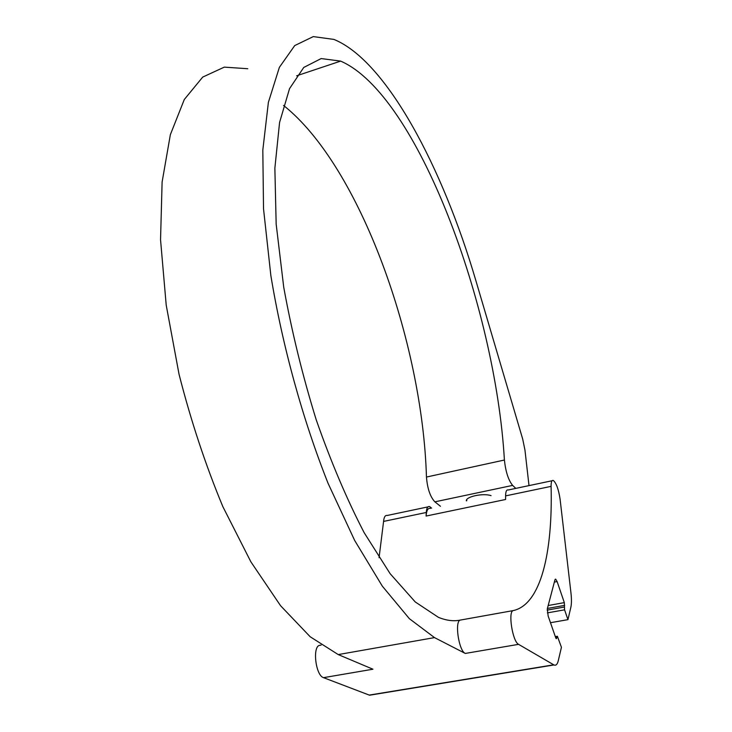 <?xml version="1.0" encoding="UTF-8"?>
<svg xmlns="http://www.w3.org/2000/svg" width="732" height="732" viewBox="0 0 732 732"><rect width="100%" height="100%" fill="white"/><g stroke="black" fill="none" stroke-linecap="round" stroke-linejoin="round"><path stroke-width="1.1" d="M550.482 622.703L567.95 619.647L564.573 609.829L564.326 602.619L557.116 581.574L555.698 579.149L554.966 579.79L547.316 608.795L548.149 616.005L555.716 637.764L556.283 638.707L557.372 636.273L561.435 647.289L558.251 660.804C557.363 664.409 555.936 665.8 553.978 664.958L518.567 644.343C512.455 641.625 507.761 610.717 513.379 610.561C540.911 604.367 552.797 552.541 551.095 486.368C551.059 481.912 551.809 479.954 553.328 480.485C556.347 483.129 558.589 489.342 560.081 499.114L570.951 592.856C571.646 599.041 571.61 603.873 570.841 607.359L567.95 619.647M296.634 75.808L340.645 61.104L321.156 58.569L303.753 67.454L289.524 88.673L279.569 122.482L274.866 168.214L276.165 224.12L283.742 287.31C291.848 331.898 302.673 376.056 316.215 419.793C330.965 461.929 346.959 499.572 364.179 532.713L390.101 573.641L415.254 601.951L438.431 617.341C446.447 620.599 453.803 621.505 460.52 620.05C454.334 620.333 458.644 650.867 465.287 653.438L434.506 637.609L409.371 618.677L382.324 586.158L354.681 540.481L328.046 483.266C302.709 419.454 282.525 346.337 270.858 275.598L263.52 208.776L262.815 150.069L268.379 102.379L279.368 67.362L294.722 45.576L313.278 36.6L333.902 39.409C386.624 60.866 442.842 168.031 475.855 280.585L522.694 439.054L524.954 450.07L529.007 485.609M340.645 61.104C417.386 94.401 495.491 306.626 504.403 460.025C505.656 471.692 508.392 480.155 512.62 485.398L515.813 488.39M373.43 694.403L369.587 695.217L323.517 677.658L372.945 669.213L338.23 654.582L310.194 636.767L280.576 605.721L250.884 561.847L222.867 506.672C205.564 465.076 190.951 420.946 179.047 374.299L166.21 305.134L160.546 239.767L162.111 182.003L170.355 134.67L184.299 99.497L202.709 77.089L224.285 67.134L247.8 68.726M466.321 500.844L466.321 500.834C465.836 496.58 483.276 492.892 491.062 495.646M440.454 506.279L434.872 501.841C430.196 496.818 427.397 488.546 426.454 477.044L504.403 460.025M283.531 105.435C360.126 166.219 422.556 341.99 426.454 477.044M430.507 508.374C428 507.798 426.527 510.36 426.097 516.051L426.28 512.482L383.586 521.413L379.066 557.692M321.064 645.057L319.82 645.322C312.207 645.899 315.519 675.453 323.517 677.658M552.065 480.75L508.237 489.983C506.562 489.488 505.684 491.456 505.602 495.884L505.583 499.489L426.097 516.051M426.28 512.482C426.573 508.099 427.671 506.123 429.593 506.544L431.596 508.145M383.586 521.413C383.98 517.057 385.206 515.072 387.246 515.465L427.945 506.892M369.23 695.089L553.703 664.812M465.287 653.438L518.567 644.343M338.23 654.582L434.506 637.609M434.872 501.841L512.62 485.398M321.11 645.093L319.82 645.322M505.602 495.884L551.095 486.368M460.52 620.05L513.379 610.561M554.362 582.086L557.116 581.574M548.186 605.52L564.326 602.619M547.408 608.448L564.656 605.373M547.161 610.113L564.244 607.066M547.38 612.876L564.573 609.829M555.405 636.858L557.052 636.575M556.064 638.496L556.604 638.405M369.587 695.217L553.978 664.958M555.231 579.241L555.698 579.149M555.323 636.62L557.18 636.3M466.769 500.752L466.677 499.773"/></g></svg>
